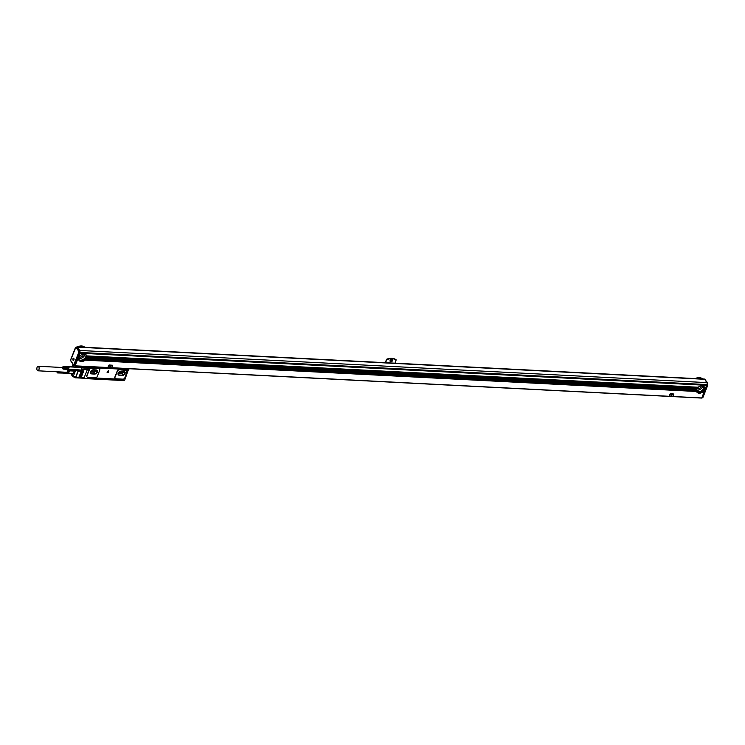 <?xml version="1.0" encoding="UTF-8"?>
<svg xmlns="http://www.w3.org/2000/svg" width="745" height="745" viewBox="0 0 745 745"><rect width="100%" height="100%" fill="white"/><g stroke="black" fill="none" stroke-linecap="round" stroke-linejoin="round"><path stroke-width="1.12" d="M108.491 370.498L107.019 372.202L108.565 372.276L108.556 370.6L107.038 372.109M87.444 368.561L87.798 368.999A1.248 0.894 146.8 0 0 89.819 368.244L90.098 367.555L126.818 369.436L126.548 370.125A1.248 0.894 146.8 0 0 127.898 371.057L124.853 379.726A1.136 0.82 146.8 0 1 123.502 380.602L123.149 379.596M83.403 378.218L83.766 378.199A1.136 0.568 92.9 0 0 84.12 377.752L75.906 377.333L78.374 370.665L80.674 370.787L80.246 370.125L75.236 369.865L78.374 370.665M83.626 378.553L88.45 378.805L88.879 377.985M123.195 379.661L122.934 380.527L88.664 378.767L88.944 378.078M126.259 370.144L119.349 369.52A1.704 1.22 146.8 0 0 117.328 370.833L114.842 377.1A1.704 1.22 146.8 0 0 114.898 378.106A1.704 1.22 146.8 0 0 114.981 378.218M126.436 371.131A1.537 1.099 146.8 0 0 126.79 371.364L126.948 371.597A1.537 1.099 146.8 0 1 126.399 370.516L119.498 369.753A1.704 1.22 146.8 0 0 117.477 371.066L114.991 377.333A1.704 1.22 146.8 0 0 115.047 378.339A1.704 1.22 146.8 0 0 115.922 378.795L122.813 379.14A1.704 1.22 146.8 0 0 124.843 377.836L126.948 371.597M99.616 369.036A1.704 1.22 146.8 0 0 99.551 368.915A1.704 1.22 146.8 0 0 98.675 368.468L91.29 368.086A1.704 1.22 146.8 0 0 89.27 369.39L86.783 375.666A1.704 1.22 146.8 0 0 86.839 376.672A1.704 1.22 146.8 0 0 86.923 376.784M89.707 377.79L122.757 379.578L89.707 377.79M126.818 369.436L89.949 367.481L89.679 368.17A1.136 0.82 -33.2 0 1 89.4 368.589M87.538 368.607A1.248 0.894 146.8 0 0 87.733 368.728A1.136 0.82 -33.2 0 1 87.659 368.226M87.342 368.216A1.136 0.568 92.9 0 1 87.333 369.641L84.12 377.752M128.829 368.71L81.41 366.41L81.335 367.043L88.031 367.443L81.335 367.043M128.289 370.582A1.136 0.82 -33.2 0 0 128.568 370.163L128.913 368.849M87.863 377.352L95.248 377.734A1.704 1.22 146.8 0 0 97.269 376.421L99.756 370.153A1.704 1.22 146.8 0 0 99.7 369.147A1.704 1.22 146.8 0 0 98.824 368.691L91.439 368.319A1.704 1.22 146.8 0 0 89.419 369.622L86.932 375.89A1.704 1.22 146.8 0 0 86.988 376.905A1.704 1.22 146.8 0 0 87.863 377.352M89.754 377.696L122.32 379.363M127.73 370.954A1.136 0.82 -33.2 0 1 126.631 370.74L126.473 370.488A1.136 0.82 146.8 0 0 126.557 370.554M126.631 370.74A1.136 0.82 -33.2 0 1 126.603 370.069L126.771 369.371M88.841 368.961A1.136 0.82 -33.2 0 1 87.742 368.747L87.528 368.412A1.136 0.82 146.8 0 0 87.668 368.561M80.674 370.787L81.428 369.334A1.136 0.568 -87.1 0 0 81.438 367.909M83.654 370.842L81.494 376.774M83.868 370.777L81.335 376.532M82.919 370.805L80.758 376.737M83.133 370.74L80.6 376.495M82.183 370.768L80.013 376.7M82.388 370.703L79.864 376.458M81.438 370.731L79.277 376.663M81.652 370.665L79.128 376.421M121.938 375.378L122.003 375.48A2.552 1.835 146.8 0 0 124.564 374.297A2.552 1.835 146.8 0 0 124.964 372.006A2.552 1.835 146.8 0 0 123.651 371.336L121.184 371.206A2.552 1.835 146.8 0 0 118.623 372.388A2.552 1.835 146.8 0 0 118.231 374.679A2.552 1.835 146.8 0 0 119.545 375.359L121.938 375.378A2.552 1.835 146.8 0 0 124.48 374.223A2.552 1.835 146.8 0 0 124.936 371.96M122.003 375.48L119.545 375.359M94.373 373.971L94.438 374.065A2.552 1.835 146.8 0 0 96.999 372.882A2.552 1.835 146.8 0 0 97.399 370.591A2.552 1.835 146.8 0 0 96.086 369.92L93.619 369.79A2.552 1.835 146.8 0 0 91.058 370.973A2.552 1.835 146.8 0 0 90.657 373.264A2.552 1.835 146.8 0 0 91.98 373.943L94.373 373.971A2.552 1.835 146.8 0 0 96.906 372.817A2.552 1.835 146.8 0 0 97.362 370.544M94.438 374.065L91.98 373.943M79.966 366.205L81.075 367.89L87.714 368.235L88.031 367.443M81.075 367.89L81.382 367.108M80.423 370.004A1.415 0.708 -87.1 0 0 80.721 370.163A1.415 0.708 -87.1 0 0 81.335 369.567A1.415 0.708 -87.1 0 0 81.391 367.909M80.46 366.95L80.264 367.434M74.304 369.688L74.556 369.706A1.984 0.987 -87.1 0 0 74.556 369.706L75.022 370.19A1.136 0.559 21.6 0 0 75.618 370.433L73.401 376.029L72.638 376.281A1.136 0.82 -33.2 0 1 72.312 375.368A1.136 0.559 21.6 0 0 73.401 376.029L75.58 377.287L74.817 377.529L75.58 377.287L78.057 371.01A1.136 0.559 21.6 0 0 78.393 371.066L80.693 371.178M118.194 374.633A2.552 1.835 146.8 0 0 119.479 375.257M90.629 373.217A2.552 1.835 146.8 0 0 91.914 373.841M74.919 369.539L75.022 370.19M120.345 371.299L124.35 371.504L124.76 373.413L122.888 375.191L121.873 373.636L118.39 373.459M120.075 371.382L118.306 373.077L118.716 374.977L122.888 375.191M92.51 369.976L90.741 371.662L91.151 373.571L95.323 373.785L97.185 371.997L96.785 370.097L92.78 369.892M63.791 368.412L68.615 368.542A1.276 0.633 -87.1 0 1 68.587 368.663L68.456 368.989A1.276 0.633 -87.1 0 0 68.503 368.887A1.276 0.633 -87.1 0 0 68.549 368.775A1.276 0.633 -87.1 0 0 68.587 368.663L63.791 368.412L63.8 368.896L68.41 369.073A1.276 0.633 -87.1 0 0 68.456 368.989L68.354 369.157A1.276 0.633 -87.1 0 0 68.41 369.073L80.777 370.023A1.276 0.633 -87.1 0 0 81.466 368.896A1.276 0.633 -87.1 0 0 81.354 367.909M73.001 373.636L73.634 373.357L74.314 370.33M124.76 373.413L123.735 371.857L121.873 373.636M97.185 371.997L96.086 370.06M95.323 373.785L94.308 372.23L96.17 370.442M90.825 372.044L94.308 372.23M128.242 370.47L128.038 369.846L127.227 370.228L127.637 370.861M89.353 368.477L89.149 367.853L88.338 368.235L88.748 368.868M68.587 368.663L68.615 368.542A1.276 0.633 -87.1 0 0 68.642 368.412A1.276 0.633 -87.1 0 0 68.661 368.281A1.276 0.633 -87.1 0 0 68.67 368.244A1.276 0.633 -87.1 0 0 68.67 368.151A1.276 0.633 -87.1 0 0 68.68 368.011A1.276 0.633 -87.1 0 0 68.68 367.881A1.276 0.633 -87.1 0 0 68.67 367.751A1.276 0.633 -87.1 0 0 68.652 367.62A1.276 0.633 -87.1 0 0 68.633 367.499A1.276 0.633 -87.1 0 0 68.596 367.387A1.276 0.633 -87.1 0 0 68.568 367.276A1.276 0.633 -87.1 0 0 68.521 367.183A1.276 0.633 -87.1 0 0 68.475 367.089A1.276 0.633 -87.1 0 0 68.456 367.062A1.276 0.633 -87.1 0 0 68.447 367.043A1.276 0.633 -87.1 0 0 68.456 367.052L68.4 366.968M72.2 366.782L67.348 366.521L72.2 366.782L72.805 365.236A1.136 0.559 -158.4 0 1 72.74 364.873L71.986 366.763M74.388 370.135L74.342 371.085L69.555 370.842L68.605 373.245L73.382 373.496L74.342 371.085M73.382 373.496L68.214 373.599L66.435 372.807L66.752 373.301M57.179 372.519L57.905 372.882L58.212 371.848L62.99 372.221A1.276 0.633 -87.1 0 0 63.008 372.09L62.971 372.053M62.952 372.342A1.276 0.633 -87.1 0 0 62.99 372.221L62.915 372.463A1.276 0.633 -87.1 0 0 62.952 372.342L58.157 372.1M58.166 372.584L62.776 372.761A1.276 0.633 -87.1 0 0 62.831 372.668L62.72 372.835A1.276 0.633 -87.1 0 0 62.776 372.761L57.97 372.826M122.683 371.42A1.276 0.913 146.8 0 1 121.09 372.779L118.967 372.444M91.235 371.196A1.276 0.913 146.8 0 0 91.551 371.261L93.516 371.364A1.276 0.913 146.8 0 0 95.109 370.004M68.661 368.281L63.874 367.9L68.615 368.542M63.874 367.9L68.67 368.151M63.884 367.769L68.68 368.011M63.874 367.639L68.68 367.881M63.865 367.508L68.67 367.751M68.475 367.089L68.652 367.62M63.763 366.615L68.372 366.95M68.317 366.894L63.446 366.605L68.251 366.857M68.112 366.745L63.558 366.456M68.121 366.81L63.493 366.438M68.028 369.362L63.232 369.12L68.093 369.352M68.158 369.315L63.362 369.073L68.344 369.157M67.795 366.652L67.171 366.661M69.127 367.313L68.81 366.819M74.407 370.246L69.63 370.004L69.35 369.436M69.63 370.004L69.555 370.842M62.394 373.049L57.607 372.947M62.468 373.031L57.756 372.938M62.533 373.003L57.831 372.919M62.72 372.835L57.905 372.882M64.061 367.993L68.615 368.226M64.07 367.844L68.624 368.077M64.07 367.695L68.624 367.928M64.07 367.546L68.624 367.779M64.051 367.406L68.605 367.639M63.874 366.791L63.828 367.257L68.587 367.499M64.005 367.136L68.559 367.369M63.968 367.006L68.521 367.238M63.921 366.894L68.475 367.127M63.819 366.698L68.372 366.931M62.99 366.708L62.878 366.857A1.136 0.568 92.9 0 1 63.232 366.708A1.136 0.568 92.9 0 1 63.67 367.974A1.136 0.568 92.9 0 1 63.008 368.961A1.136 0.568 92.9 0 1 62.748 368.747A1.136 0.568 92.9 0 1 62.841 366.885L63.195 366.503M63.604 369.138L68.158 369.371M63.679 369.073L68.223 369.306M63.735 368.989L68.289 369.222M63.856 368.794L68.41 369.026M63.902 368.673L68.456 368.905M63.949 368.551L68.503 368.784M63.986 368.421L68.54 368.654M68.642 368.412L63.847 368.17L68.577 368.514M63.865 368.03L68.596 368.365M68.624 369.399A2.98 1.481 92.9 0 1 67.618 372.77A2.98 1.481 92.9 0 1 66.389 372.705M58.017 371.839A1.136 0.568 92.9 0 1 57.374 372.649A1.136 0.568 92.9 0 1 57.114 372.435L57.356 372.761M58.045 372.751L62.599 372.984M58.11 372.677L62.664 372.91M58.222 372.472L62.776 372.705M58.278 372.36L62.831 372.593M58.324 372.23L62.878 372.463M58.361 372.1L62.915 372.332M58.184 371.978L62.99 372.221M58.389 371.96L62.943 372.193M66.901 372.854A2.84 1.415 -87.1 0 0 67.003 372.863A2.84 1.415 -87.1 0 0 68.54 370.312A2.84 1.415 -87.1 0 0 68.549 369.39M57.253 372.64L57.114 372.435A1.136 0.568 92.9 0 1 56.927 371.783M63.064 368.486L63.176 367.183L63.064 368.486M66.175 372.509A2.84 1.415 -87.1 0 0 66.342 372.668A2.84 1.415 -87.1 0 0 66.808 372.854A2.84 1.415 -87.1 0 0 68.344 370.302A2.84 1.415 -87.1 0 0 68.354 369.38M57.738 371.848L57.179 371.792M63.372 368.16L63.409 367.536M62.813 368.104L63.353 368.132M62.869 367.453L63.372 367.481M65.83 372.239A2.58 1.285 -87.1 0 0 66.007 372.407A2.58 1.285 -87.1 0 0 67.823 370.256A2.58 1.285 -87.1 0 0 67.832 369.501M37.883 370.805A2.272 1.127 -87.1 0 0 39.038 369.287A2.272 1.127 -87.1 0 0 38.759 366.726A2.272 1.127 -87.1 0 0 38.116 366.261A2.272 1.127 -87.1 0 0 36.961 367.779A2.272 1.127 -87.1 0 0 37.25 370.339A2.272 1.127 -87.1 0 0 37.883 370.805L66.435 372.267A2.272 1.127 -87.1 0 0 67.674 370.218A2.272 1.127 -87.1 0 0 67.674 369.492M78.383 357.535L75.096 365.832L701.771 397.96L704.183 391.87L702.973 391.805A4.545 3.259 -33.2 0 1 696.789 392.01A4.545 3.259 -33.2 0 1 696.528 391.479L85.163 360.142A4.545 3.259 -33.2 0 1 78.979 360.347A4.545 3.259 -33.2 0 1 78.719 359.807L78.663 359.621A4.545 3.259 146.8 0 1 78.598 359.286L78.579 359.099A4.545 3.259 146.8 0 1 78.579 358.764L78.598 358.578A4.545 3.259 146.8 0 1 78.653 358.252L78.7 358.066A4.545 3.259 146.8 0 1 78.802 357.74L78.877 357.563A4.545 3.259 -33.2 0 1 79.026 357.237L78.514 357.209L78.877 357.563M77.508 359.742L78.719 359.807M669.215 395.819L670.286 393.751L673.88 394.003L670.304 393.788L669.243 395.846M108.016 367.052L109.087 364.985L112.691 365.255L109.105 365.022L108.034 367.08M85.163 360.142L696.528 391.479M78.514 357.209L79.138 355.523L80.395 355.57A4.545 3.259 -33.2 0 1 86.578 355.365A4.545 3.259 -33.2 0 1 86.839 355.896L698.214 387.242A4.545 3.259 146.8 0 1 704.398 387.037A4.545 3.259 146.8 0 1 704.658 387.568L704.714 387.763A4.545 3.259 146.8 0 1 704.77 388.089L704.789 388.285A4.545 3.259 146.8 0 1 704.789 388.611L704.77 388.797A4.545 3.259 146.8 0 1 704.714 389.123L704.668 389.309A4.545 3.259 146.8 0 1 704.565 389.635L704.491 389.821A4.545 3.259 146.8 0 1 704.342 390.138L704.239 390.324A4.545 3.259 146.8 0 1 704.044 390.641L703.913 390.818A4.545 3.259 146.8 0 1 703.653 391.134L703.494 391.321A4.545 3.259 146.8 0 1 703.178 391.628L704.183 391.87M86.839 355.896L86.895 356.091A4.545 3.259 146.8 0 1 86.96 356.417L86.969 356.613A4.545 3.259 146.8 0 1 86.969 356.939L86.951 357.125A4.545 3.259 146.8 0 1 86.904 357.451L86.858 357.637A4.545 3.259 146.8 0 1 86.746 357.963L86.681 358.149A4.545 3.259 146.8 0 1 86.522 358.466L86.429 358.652A4.545 3.259 146.8 0 1 86.224 358.969L86.094 359.155A4.545 3.259 146.8 0 1 85.843 359.472L85.675 359.649A4.545 3.259 146.8 0 1 85.358 359.965L696.482 391.376M696.463 391.302L696.473 391.283A4.545 3.259 146.8 0 1 696.407 390.957L696.398 390.762A4.545 3.259 146.8 0 1 696.398 390.436L696.417 390.25A4.545 3.259 146.8 0 1 696.473 389.924L696.51 389.737A4.545 3.259 146.8 0 1 696.622 389.412L86.671 357.991M696.687 391.842A4.545 3.259 146.8 0 0 700.682 392.634A4.545 3.259 146.8 0 0 704.314 389.393A4.545 3.259 146.8 0 0 704.276 386.869M704.668 387.651L705.86 387.633L706.67 384.718L79.994 352.59L80.097 353.195L706.772 385.323M705.785 387.707L704.174 391.768M701.771 397.96L75.059 365.907M79.184 355.505L80.097 353.195M79.994 352.59L79.808 353.055M78.877 360.17A4.545 3.259 146.8 0 0 82.863 360.962A4.545 3.259 146.8 0 0 86.495 357.721A4.545 3.259 146.8 0 0 86.467 355.197M669.224 395.986L672.837 396.275L673.899 394.04M108.025 367.22L111.638 367.499L112.7 365.274M85.358 359.965L696.473 391.283M85.675 359.649L696.407 390.957M85.722 359.49L696.361 390.799M85.843 359.472L696.398 390.762M86.094 359.155L696.398 390.436M86.122 358.997L696.361 390.278M86.224 358.969L696.417 390.25M86.429 358.652L696.473 389.924M86.429 358.494L696.445 389.765M86.522 358.466L696.51 389.737M86.681 358.149L696.622 389.412M86.848 355.98L698.009 387.419A4.545 3.259 146.8 0 0 697.693 387.726L697.525 387.912A4.545 3.259 146.8 0 0 697.273 388.219L697.143 388.406A4.545 3.259 146.8 0 0 696.947 388.722L696.845 388.909A4.545 3.259 146.8 0 0 696.687 389.225L696.612 389.253M696.445 390.063A4.256 3.054 146.8 0 0 696.808 391.525A4.256 3.054 146.8 0 0 700.542 392.457A4.256 3.054 146.8 0 0 704.072 389.384A4.256 3.054 146.8 0 0 703.941 386.86A4.256 3.054 146.8 0 0 702.74 385.929M704.491 389.821L704.984 389.84M704.491 389.663L704.975 389.682M704.342 390.138L704.854 390.166M704.249 390.166L704.779 390.194M704.239 390.324L704.789 390.352M704.044 390.641L704.658 390.669M703.932 390.669L704.574 390.697M703.913 390.818L704.584 390.855M703.653 391.134L704.453 391.181M703.531 391.162L704.379 391.209M703.494 391.321L704.388 391.367M703.178 391.628L704.258 391.684M704.714 387.763L705.785 387.81M704.77 388.089L705.664 388.136M704.742 388.117L705.58 388.164M704.789 388.285L705.589 388.322M704.789 388.611L705.459 388.648M704.733 388.639L705.385 388.667M704.77 388.797L705.385 388.825M704.714 389.123L705.264 389.151M704.649 389.151L705.18 389.179M704.668 389.309L705.189 389.337M704.565 389.635L705.059 389.654M698.102 391.842A4.6 3.306 146.8 0 0 698.195 391.851A4.6 3.306 146.8 0 0 703.718 388.164M80.283 360.18A4.6 3.306 146.8 0 0 80.376 360.18A4.6 3.306 146.8 0 0 85.898 356.492M75.72 347.608L70.552 360.263L74.239 365.916L79.799 352.441A1.415 0.708 92.9 0 0 79.715 350.457L706.884 382.613A1.415 0.708 92.9 0 1 706.968 384.588L706.763 385.1M80.078 352.73L706.754 384.848M704.658 387.568L705.86 387.633M80.395 355.57L79.11 355.691M78.989 356.008L79.873 356.054A4.545 3.259 -33.2 0 1 80.19 355.747M79.873 356.054L78.914 356.194M78.784 356.52L79.454 356.557A4.545 3.259 -33.2 0 1 79.715 356.24M79.454 356.557L78.709 356.706M78.588 357.023L79.128 357.051A4.545 3.259 -33.2 0 1 79.333 356.734M78.309 357.721L78.802 357.74M78.178 358.038L78.7 358.066M78.113 358.224L78.653 358.252M77.983 358.55L78.598 358.578M77.908 358.736L78.579 358.764M77.778 359.053L78.579 359.099M77.704 359.239L78.598 359.286M77.582 359.565L78.663 359.621M78.625 358.392A4.256 3.054 146.8 0 0 78.998 359.854A4.256 3.054 146.8 0 0 82.723 360.785A4.256 3.054 146.8 0 0 86.252 357.712A4.256 3.054 146.8 0 0 86.122 355.188A4.256 3.054 146.8 0 0 84.93 354.266M78.132 358.056L78.653 358.084A4.256 3.054 146.8 0 0 78.644 358.187M672.623 394.217L671.171 395.958M672.558 394.189L671.143 394.245L671.152 395.921L671.161 394.273L672.586 394.217M111.424 365.469L109.971 367.183M111.359 365.423L109.934 365.469L109.953 367.155M86.746 357.963L696.687 389.225M86.858 357.637L696.845 388.909M86.839 357.479L696.845 388.75M86.904 357.451L696.947 388.722M86.951 357.125L697.143 388.406M86.923 356.967L697.162 388.247M86.969 356.939L697.273 388.219M86.969 356.613L697.525 387.912M86.923 356.445L697.562 387.754M86.96 356.417L697.693 387.726M86.895 356.091L698.009 387.419M696.603 391.125A4.256 3.054 146.8 0 0 700.337 391.6A4.256 3.054 146.8 0 0 703.569 388.62A4.256 3.054 146.8 0 0 703.653 386.506M701.79 397.914L706.949 384.634M76.819 347.04A1.415 0.708 92.9 0 1 77.163 346.891A1.415 0.708 92.9 0 1 77.545 347.151L704.714 379.298A1.415 0.708 92.9 0 0 704.332 379.037L77.163 346.891M696.165 378.618A7.273 5.215 -33.2 0 1 702.395 378.935M695.215 378.572A7.273 5.215 -33.2 0 1 702.6 378.944M78.346 346.947A7.273 5.215 -33.2 0 1 84.585 347.272M77.406 346.9A7.273 5.215 -33.2 0 1 84.781 347.282M385.696 362.703L386.702 359.192L385.156 362.675M386.702 359.192A11.529 8.279 -33.2 0 1 396.061 359.677L395.055 363.188M85.833 354.834A4.256 3.054 -33.2 0 1 85.749 356.948A4.256 3.054 -33.2 0 1 82.518 359.928A4.256 3.054 -33.2 0 1 78.784 359.453M704.686 379.252A1.481 0.736 92.9 0 1 704.826 379.233A1.481 0.736 92.9 0 1 705.226 379.512L706.884 382.613L704.714 379.298M76.921 347.133A1.481 0.736 92.9 0 1 77.173 347.058A1.481 0.736 92.9 0 1 77.564 347.338L79.622 350.467A1.481 0.736 92.9 0 1 79.771 352.329L79.78 352.487M79.715 350.457L77.545 347.151M110.083 365.348L109.943 367.117M110.102 365.385L111.377 365.45M707.638 384.476L707.471 385.295L707.433 384.476A1.481 0.736 92.9 0 0 707.275 382.632L707.638 384.392L707.014 384.457M701.902 398.091L702.852 397.346L707.471 385.295L706.977 385.267M386.944 359.565A11.529 8.279 -33.2 0 1 396.293 360.04M390.091 360.496A1.415 1.015 -33.2 0 1 392.55 360.617A1.415 1.015 -33.2 0 1 390.091 360.496M78.532 352.934L78.495 352.162L79.287 352.301L79.315 353.093L74.239 365.916L73.718 365.097L78.532 352.934L79.808 353.121M78.495 352.162L78.448 350.876L79.128 350.439A1.481 0.736 92.9 0 1 79.287 352.301L79.771 352.329M392.27 359.556A1.415 1.015 -33.2 0 1 390.017 361.036M696.445 390.091A4.545 3.259 146.8 0 0 702.554 386.711A4.545 3.259 146.8 0 0 702.777 385.947M78.625 358.429A4.545 3.259 146.8 0 0 84.744 355.048A4.545 3.259 146.8 0 0 84.958 354.275M83.431 354.201A2.84 2.039 -33.2 0 1 83.263 354.965A2.84 2.039 -33.2 0 1 79.166 356.995M696.985 388.657A2.84 2.039 146.8 0 0 701.082 386.636A2.84 2.039 146.8 0 0 701.241 385.863M75.366 348.101L76.12 347.477A1.481 0.736 92.9 0 1 76.679 347.03A1.481 0.736 92.9 0 1 77.08 347.31L77.564 347.338M78.448 350.876L76.4 347.747L75.757 347.971L76.12 347.477M73.234 358.308A1.173 0.587 92.9 0 1 73.504 358.187A1.173 0.587 92.9 0 1 74.025 359.118A1.173 0.587 92.9 0 1 73.662 360.422A1.173 0.587 92.9 0 1 73.392 360.533A1.173 0.587 92.9 0 1 72.87 359.602A1.173 0.587 92.9 0 1 73.234 358.308M128.932 369.241L81.428 366.81M87.333 369.641L81.428 369.334M75.152 377.65A1.136 0.568 -87.1 0 0 75.422 377.808A1.136 0.568 -87.1 0 0 75.906 377.333A1.136 0.559 21.6 0 1 75.58 377.287M126.967 370.693A0.838 0.605 -33.2 0 1 128.354 369.771M88.068 368.691A0.838 0.605 -33.2 0 1 89.465 367.779M80.106 366.41L78.188 366.317A1.136 0.82 146.8 0 0 77.862 366.344L77.955 366.736A0.847 0.615 146.8 0 1 78.206 366.708L78.057 366.112M128.205 370.637A0.838 0.605 -33.2 0 1 127.181 369.92A0.838 0.605 -33.2 0 1 128.205 370.637A0.726 0.522 -33.2 0 1 127.293 370.042A0.726 0.522 -33.2 0 1 128.177 370.656M89.326 368.682L89.437 367.732L88.217 367.797L88.106 368.747L89.326 368.682A0.726 0.522 -33.2 0 1 88.404 368.049A0.726 0.522 -33.2 0 1 89.288 368.663A0.838 0.605 -33.2 0 1 88.292 367.928A0.838 0.605 -33.2 0 1 89.307 368.645M77.694 366.093L75.562 367.192M80.367 366.819L78.206 366.708M75.897 367.211L77.955 366.736M75.683 370.042L78.123 370.628M74.77 365.842L75.469 366.903A1.136 0.82 146.8 0 0 74.91 367.164M71.25 373.748L72.312 375.368L72.926 373.832M73.243 364.678A1.136 0.82 146.8 0 0 72.805 365.236L74.034 367.117M73.578 373.012A3.52 1.751 -87.1 0 0 74.146 371.569M73.634 373.357A3.688 1.835 -87.1 0 0 74.435 371.317M121.09 372.779L120.159 371.355M92.594 369.948L93.516 371.364M77.499 359.639L78.663 359.705M703.084 391.647L704.202 391.702M704.649 387.586L705.813 387.642M79.799 352.441L706.968 384.588M77.527 359.574L78.644 359.639M79.138 355.523L80.302 355.579M79.11 355.589L80.227 355.644M78.933 356.026L79.79 356.073M78.905 356.091L79.734 356.138M78.737 356.538L79.389 356.566M78.709 356.604L79.343 356.632M78.532 357.041L79.063 357.069M78.504 357.106L79.035 357.134M78.327 357.553L78.821 357.572M78.309 357.619L78.802 357.637M78.104 358.122L78.635 358.149M77.927 358.569L78.56 358.596M77.908 358.634L78.56 358.662M77.731 359.071L78.56 359.118M77.704 359.137L78.56 359.183M86.83 355.914L698.112 387.251M705.543 379.987L704.835 379.494M76.4 347.747L77.08 347.31L79.622 350.467M83.626 378.227L75.422 377.808A1.136 1.136 0 0 1 74.91 377.659L72.731 376.411A1.136 1.136 0 0 1 72.349 376.048L70.831 373.729M126.929 370.637L127.106 369.79L128.391 369.818L128.215 370.675L126.929 370.637M80.786 367.462L68.279 366.819M66.733 373.273L62.524 373.059M62.589 367.518L38.116 366.261M74.975 365.953L701.65 398.072M704.658 379.224L707.564 382.781L707.75 385.249L702.786 397.793M75.776 347.664L77.173 347.058M75.375 347.803L70.412 360.347L73.885 365.665"/></g></svg>
